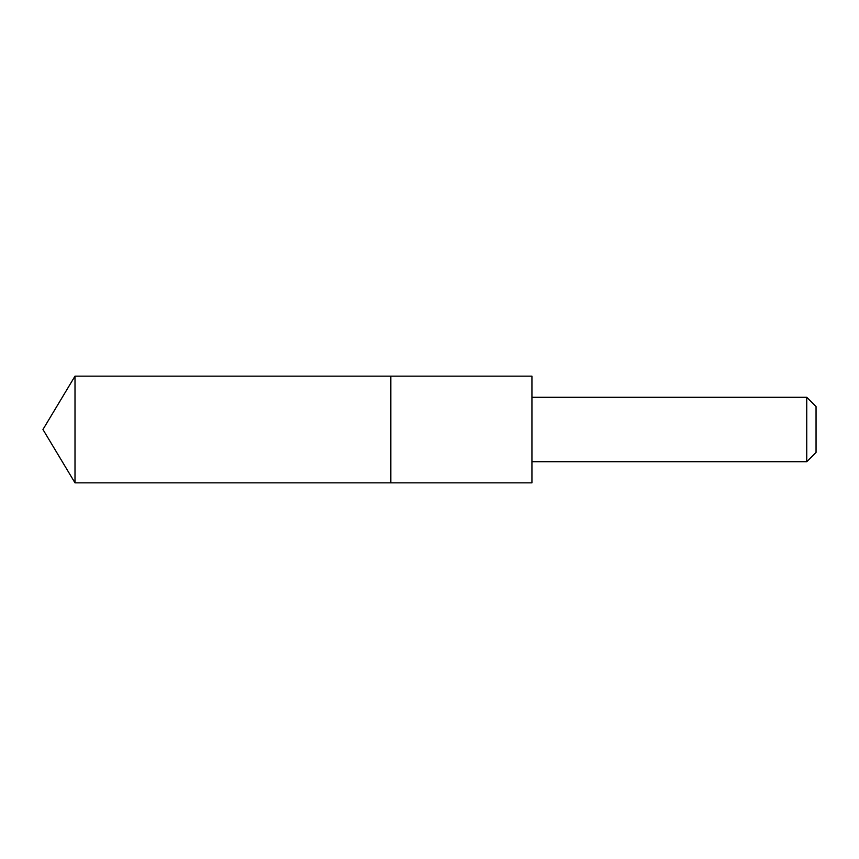 <?xml version="1.0" encoding="UTF-8"?>
<svg xmlns="http://www.w3.org/2000/svg" width="859" height="859" viewBox="0 0 859 859"><rect width="100%" height="100%" fill="white"/><g stroke="black" fill="none" stroke-linecap="round" stroke-linejoin="round"><path stroke-width="1.29" d="M390.845 377.445L390.845 376.156L75.001 376.145L75.001 482.855L390.845 482.844L390.845 376.156L531.936 376.156L531.936 482.844L390.845 482.844L390.845 377.445M531.936 376.156L531.936 482.844M531.968 397.287L806.751 397.287L806.751 461.712L531.968 461.712M806.751 397.287L816.05 406.586L816.05 452.414L806.751 461.712M390.845 482.844L75.001 482.855L42.95 429.5L75.001 482.855M42.95 429.5L75.001 376.145"/></g></svg>
